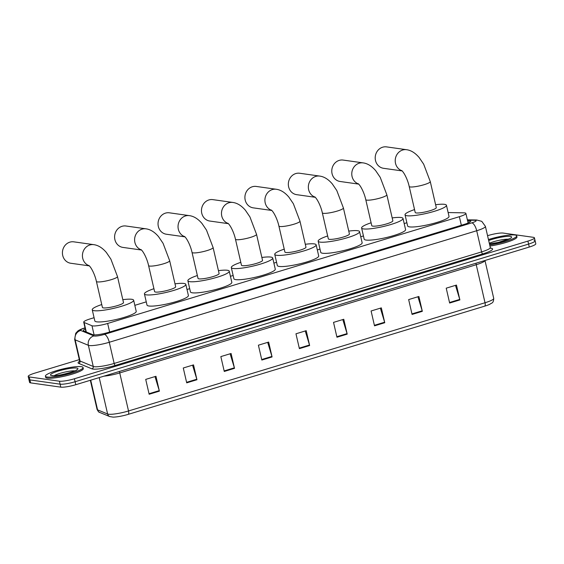 <?xml version="1.0" encoding="UTF-8"?>
<svg xmlns="http://www.w3.org/2000/svg" width="564" height="564" viewBox="0 0 564 564"><rect width="100%" height="100%" fill="white"/><g stroke="black" fill="none" stroke-linecap="round" stroke-linejoin="round"><path stroke-width="0.85" d="M94.082 317.701L90.247 318.864A11.583 1.875 -13 0 0 83.719 322.143A11.583 1.875 -13 0 0 84.092 322.481L91.974 325.738A11.583 1.875 -13 0 0 92.651 325.9A11.583 1.875 -13 0 0 107.653 323.461L459.364 216.696A11.583 1.875 -13 0 0 465.892 213.418A11.583 1.875 -13 0 0 463.862 212.847L448.126 212.55M406.877 222.745L404.184 223.563M363.442 235.935L360.748 236.746M320.007 249.119L317.313 249.937M276.572 262.302L273.878 263.12M233.129 275.486L230.443 276.304M189.694 288.676L187.008 289.487M146.259 301.86L134.831 305.328M85.298 328.981A11.583 1.875 -13 0 0 83.324 330.582A11.583 1.875 -13 0 0 83.698 330.92L92.764 334.663A11.583 1.875 -13 0 0 93.434 334.826A11.583 1.875 -13 0 0 108.443 332.386L464.257 224.38A11.583 1.875 -13 0 0 470.785 221.102A11.583 1.875 -13 0 0 468.754 220.524L467.528 220.503M487.557 235.703L488.205 235.505A11.583 1.875 167 0 1 503.215 233.066L533.382 237.324A11.583 1.875 167 0 1 534.425 237.825A11.583 1.875 167 0 1 527.904 241.103L74.42 378.761A11.583 1.875 167 0 1 59.41 381.201L29.243 376.942A11.583 1.875 167 0 1 28.2 376.442A11.583 1.875 167 0 1 34.728 373.164L79.327 359.628M534.066 240.292A11.583 1.875 167 0 1 535.116 240.793L535.8 243.768A11.583 1.875 167 0 1 529.272 247.046L75.795 384.704A11.583 1.875 167 0 1 60.785 387.144L30.618 382.885L29.934 379.917A11.583 1.875 167 0 1 28.884 379.41A11.583 1.875 167 0 0 29.934 379.917L60.101 384.169L29.934 379.917L29.243 376.942M75.795 384.704L75.104 381.736A11.583 1.875 167 0 1 60.101 384.169A11.583 1.875 167 0 0 75.104 381.736L528.588 244.078L75.104 381.736L74.42 378.761M535.116 240.793A11.583 1.875 167 0 1 528.588 244.078A11.583 1.875 167 0 0 535.116 240.793L534.425 237.825M455.493 285.363L459.752 299.406A3.088 1.184 73.1 0 1 459.886 299.921L456.459 285.067L446.216 288.176L449.642 303.037L459.886 299.921M417.931 296.763L422.189 310.806A3.088 1.184 73.1 0 1 422.323 311.328L418.897 296.474L408.653 299.583L412.08 314.437L422.323 311.328M380.369 308.17L384.627 322.213A3.088 1.184 73.1 0 1 384.761 322.728L381.334 307.873L371.091 310.983L374.517 325.837L384.761 322.728M342.806 319.569L347.064 333.613A3.088 1.184 73.1 0 1 347.198 334.135L343.772 319.273L333.528 322.389L336.955 337.244L347.198 334.135M154.994 376.583L159.252 390.626A3.088 1.184 73.1 0 1 159.386 391.141L155.96 376.287L145.716 379.396L149.143 394.257L159.386 391.141M192.557 365.176L196.815 379.219A3.088 1.184 73.1 0 1 196.949 379.741L193.522 364.887L183.279 367.996L186.705 382.85L196.949 379.741M230.119 353.776L234.377 367.82A3.088 1.184 73.1 0 1 234.511 368.341L231.085 353.487L220.841 356.596L224.268 371.45L234.511 368.341M267.681 342.376L271.94 356.42A3.088 1.184 73.1 0 1 272.074 356.934L268.647 342.08L258.404 345.189L261.83 360.043L272.074 356.934M305.244 330.969L309.502 345.013A3.088 1.184 73.1 0 1 309.636 345.535L306.21 330.68L295.966 333.789L299.392 348.644L309.636 345.535M484.702 306.153A3.863 1.48 -106.9 0 0 485.026 302.748A15.447 2.496 -13 0 0 493.726 298.377C493.5 303.629 491.625 302.755 489.968 304.179A12.669 2.044 167 0 1 484.702 306.153L128.197 414.371A12.669 2.044 167 0 1 113.04 417.113L109.783 416.584L99.729 412.439C99.102 412.58 98.214 411.572 97.064 409.401A15.447 2.496 -13 0 0 97.565 409.852A3.863 3.715 112.4 0 0 99.729 412.439M30.618 382.885A11.583 1.875 167 0 1 29.575 382.385L28.2 376.442M81.294 366.663A19.31 3.123 167 0 1 83.035 367.502A19.31 3.123 167 0 1 68.625 373.967A19.31 3.123 167 0 1 47.143 377.027A19.31 3.123 167 0 1 45.402 376.188A19.31 3.123 167 0 1 59.812 369.723A19.31 3.123 167 0 1 81.294 366.663M83.035 367.502L83.289 368.616A19.31 3.123 167 0 1 68.886 375.081A19.31 3.123 167 0 1 47.404 378.141A19.31 3.123 167 0 1 45.663 377.302L45.402 376.188M89.168 265.7A10.815 9.835 -82 0 1 82.429 255.245A10.815 9.835 -82 0 1 89.88 244.966A10.815 9.835 -82 0 1 93.786 244.656L73.785 241.836A10.815 9.835 98 0 0 69.873 242.146A10.815 9.835 98 0 0 62.428 253.328A10.815 9.835 98 0 0 70.761 263.254L89.345 265.877M88.886 265.447C91.312 267.463 94.935 274.626 96.409 281.429L102.415 307.422A10.815 1.748 -13 0 0 103.388 307.895A10.815 1.748 -13 0 0 115.416 306.181A10.815 1.748 -13 0 0 123.488 302.558L117.488 276.564L110.882 259.137L106.342 252.453C102.401 247.85 98.221 245.248 93.786 244.656M122.825 299.681A21.242 3.433 167 0 1 131.729 299.287A21.242 3.433 167 0 1 133.647 300.21A21.242 3.433 167 0 1 117.798 307.324A21.242 3.433 167 0 1 94.167 310.693A21.242 3.433 167 0 1 92.249 309.77A21.242 3.433 167 0 1 101.746 304.546M133.647 300.21L136.22 311.356A21.242 3.433 167 0 1 120.372 318.463A21.242 3.433 167 0 1 96.74 321.832A21.242 3.433 167 0 1 94.822 320.909L92.249 309.77M141.345 249.859A10.815 9.835 -82 0 1 134.606 239.404A10.815 9.835 -82 0 1 142.058 229.132A10.815 9.835 -82 0 1 145.963 228.822L125.962 226.002A10.815 9.835 98 0 0 122.05 226.305A10.815 9.835 98 0 0 114.605 237.486A10.815 9.835 98 0 0 122.938 247.413L141.522 250.035M141.063 249.605C143.489 251.629 147.119 258.784 148.593 265.588L154.592 291.581A10.815 1.748 -13 0 0 155.565 292.053A10.815 1.748 -13 0 0 167.6 290.34A10.815 1.748 -13 0 0 175.665 286.716L169.665 260.723L163.059 243.296L158.519 236.619C154.585 232.008 150.398 229.414 145.963 228.822M175.002 283.84A21.242 3.433 167 0 1 183.906 283.452A21.242 3.433 167 0 1 185.824 284.376A21.242 3.433 167 0 1 169.975 291.482A21.242 3.433 167 0 1 146.344 294.852A21.242 3.433 167 0 1 144.433 293.929A21.242 3.433 167 0 1 153.93 288.705M185.824 284.376L188.397 295.515A21.242 3.433 167 0 1 172.549 302.628A21.242 3.433 167 0 1 148.917 305.991A21.242 3.433 167 0 1 147 305.068L144.433 293.929M184.781 236.676A10.815 9.835 -82 0 1 178.041 226.22A10.815 9.835 -82 0 1 185.493 215.941A10.815 9.835 -82 0 1 189.405 215.638L169.397 212.811A10.815 9.835 98 0 0 165.485 213.121A10.815 9.835 98 0 0 158.04 224.303A10.815 9.835 98 0 0 166.373 234.229L184.957 236.852M184.498 236.422C186.924 238.438 190.554 245.601 192.028 252.404L198.027 278.397A10.815 1.748 -13 0 0 199 278.87A10.815 1.748 -13 0 0 211.035 277.157A10.815 1.748 -13 0 0 219.1 273.533L213.1 247.54L206.494 230.112L201.954 223.429C198.02 218.825 193.833 216.231 189.405 215.638M218.437 270.657A21.242 3.433 167 0 1 227.348 270.262A21.242 3.433 167 0 1 229.259 271.185A21.242 3.433 167 0 1 213.411 278.299A21.242 3.433 167 0 1 189.786 281.669A21.242 3.433 167 0 1 187.868 280.745A21.242 3.433 167 0 1 197.365 275.521M229.259 271.185L231.832 282.331A21.242 3.433 167 0 1 215.984 289.445A21.242 3.433 167 0 1 192.352 292.808A21.242 3.433 167 0 1 190.442 291.884L187.868 280.745M228.216 223.485A10.815 9.835 -82 0 1 221.476 213.037A10.815 9.835 -82 0 1 228.928 202.758A10.815 9.835 -82 0 1 232.84 202.448L212.832 199.628A10.815 9.835 98 0 0 208.92 199.938A10.815 9.835 98 0 0 201.475 211.112A10.815 9.835 98 0 0 209.808 221.046L228.392 223.668M227.934 223.238C230.359 225.255 233.989 232.417 235.463 239.214L241.462 265.214A10.815 1.748 -13 0 0 242.435 265.686A10.815 1.748 -13 0 0 254.47 263.966A10.815 1.748 -13 0 0 262.535 260.349L256.535 234.349L249.937 216.928L245.389 210.245C241.455 205.641 237.268 203.04 232.84 202.448M261.872 257.466A21.242 3.433 167 0 1 270.783 257.078A21.242 3.433 167 0 1 272.701 258.002A21.242 3.433 167 0 1 256.846 265.115A21.242 3.433 167 0 1 233.221 268.485A21.242 3.433 167 0 1 231.303 267.562A21.242 3.433 167 0 1 240.8 262.338M272.701 258.002L275.267 269.141A21.242 3.433 167 0 1 259.419 276.254A21.242 3.433 167 0 1 235.794 279.624A21.242 3.433 167 0 1 233.877 278.701L231.303 267.562M271.651 210.302A10.815 9.835 -82 0 1 264.911 199.846A10.815 9.835 -82 0 1 272.363 189.574A10.815 9.835 -82 0 1 276.275 189.264L256.267 186.444A10.815 9.835 98 0 0 252.355 186.754A10.815 9.835 98 0 0 244.91 197.929A10.815 9.835 98 0 0 253.25 207.855L271.827 210.478M271.369 210.055C273.794 212.071 277.425 219.227 278.898 226.03L284.898 252.03A10.815 1.748 -13 0 0 285.877 252.496A10.815 1.748 -13 0 0 297.905 250.783A10.815 1.748 -13 0 0 305.97 247.159L299.97 221.166L293.372 203.738L288.831 197.062C284.89 192.458 280.703 189.857 276.275 189.264M305.307 244.282A21.242 3.433 167 0 1 314.218 243.895A21.242 3.433 167 0 1 316.136 244.818A21.242 3.433 167 0 1 300.281 251.932A21.242 3.433 167 0 1 276.656 255.295A21.242 3.433 167 0 1 274.738 254.371A21.242 3.433 167 0 1 284.235 249.147M316.136 244.818L318.702 255.957A21.242 3.433 167 0 1 302.854 263.071A21.242 3.433 167 0 1 279.229 266.441A21.242 3.433 167 0 1 277.312 265.517L274.738 254.371M315.086 197.118A10.815 9.835 -82 0 1 308.346 186.663A10.815 9.835 -82 0 1 315.798 176.391A10.815 9.835 -82 0 1 319.71 176.081L299.703 173.254A10.815 9.835 98 0 0 295.79 173.564A10.815 9.835 98 0 0 288.345 184.745A10.815 9.835 98 0 0 296.685 194.672L315.262 197.294M314.804 196.864C317.229 198.888 320.86 206.043 322.333 212.847L328.333 238.84A10.815 1.748 -13 0 0 329.313 239.312A10.815 1.748 -13 0 0 341.34 237.599A10.815 1.748 -13 0 0 349.412 233.975L343.406 207.982L336.807 190.554L332.267 183.871C328.326 179.267 324.138 176.673 319.71 176.081M348.742 231.099A21.242 3.433 167 0 1 357.654 230.711A21.242 3.433 167 0 1 359.571 231.628A21.242 3.433 167 0 1 343.723 238.741A21.242 3.433 167 0 1 320.091 242.111A21.242 3.433 167 0 1 318.174 241.188A21.242 3.433 167 0 1 327.67 235.963M359.571 231.628L362.144 242.774A21.242 3.433 167 0 1 346.289 249.887A21.242 3.433 167 0 1 322.664 253.25A21.242 3.433 167 0 1 320.747 252.327L318.174 241.188M358.521 183.934A10.815 9.835 -82 0 1 351.781 173.479A10.815 9.835 -82 0 1 359.233 163.2A10.815 9.835 -82 0 1 363.145 162.89L343.138 160.07A10.815 9.835 98 0 0 339.232 160.38A10.815 9.835 98 0 0 331.78 171.562A10.815 9.835 98 0 0 340.12 181.488L358.697 184.111M358.239 183.681C360.671 185.697 364.295 192.86 365.768 199.663L371.768 225.656A10.815 1.748 -13 0 0 372.748 226.129A10.815 1.748 -13 0 0 384.775 224.416A10.815 1.748 -13 0 0 392.847 220.792L386.841 194.799L380.242 177.371L375.702 170.688C371.761 166.084 367.58 163.482 363.145 162.89M392.177 217.916A21.242 3.433 167 0 1 401.089 217.521A21.242 3.433 167 0 1 403.006 218.444A21.242 3.433 167 0 1 387.158 225.558A21.242 3.433 167 0 1 363.526 228.928A21.242 3.433 167 0 1 361.609 228.004A21.242 3.433 167 0 1 371.105 222.78M403.006 218.444L405.579 229.59A21.242 3.433 167 0 1 389.731 236.697A21.242 3.433 167 0 1 366.099 240.067A21.242 3.433 167 0 1 364.182 239.143L361.609 228.004M401.963 170.744A10.815 9.835 -82 0 1 395.223 160.296A10.815 9.835 -82 0 1 402.668 150.017A10.815 9.835 -82 0 1 406.581 149.707L386.573 146.887A10.815 9.835 98 0 0 382.667 147.197A10.815 9.835 98 0 0 375.215 158.371A10.815 9.835 98 0 0 383.555 168.305L402.139 170.92M401.674 170.497C404.106 172.513 407.73 179.676 409.203 186.472L415.21 212.473A10.815 1.748 -13 0 0 416.183 212.938A10.815 1.748 -13 0 0 428.21 211.225A10.815 1.748 -13 0 0 436.282 207.608L430.276 181.608L423.677 164.187L419.137 157.504C415.196 152.9 411.015 150.299 406.581 149.707M435.612 204.725A21.242 3.433 167 0 1 444.524 204.337A21.242 3.433 167 0 1 446.441 205.261A21.242 3.433 167 0 1 430.593 212.374A21.242 3.433 167 0 1 406.961 215.737A21.242 3.433 167 0 1 405.044 214.821A21.242 3.433 167 0 1 414.54 209.589M446.441 205.261L449.014 216.4A21.242 3.433 167 0 1 433.166 223.513A21.242 3.433 167 0 1 409.534 226.883A21.242 3.433 167 0 1 407.617 225.96L405.044 214.821M488.445 239.552A19.31 3.123 167 0 1 514.967 235.012A19.31 3.123 167 0 1 516.709 235.851A19.31 3.123 167 0 1 489.686 244.917M516.709 235.851L516.969 236.965A19.31 3.123 167 0 1 489.947 246.031M94.089 334.882L91.974 325.738M109.635 332.027L107.653 323.461M86.285 331.992L84.092 322.481M461.345 225.262L459.364 216.696M85.065 327.98L84.826 328.051A7.727 1.248 -13 0 0 80.722 330.462L93.927 335.911A7.727 1.248 -13 0 0 94.378 336.024A7.727 1.248 -13 0 0 104.382 334.396L471.814 222.858A7.727 1.248 -13 0 0 475.466 220.341A7.727 1.248 -13 0 0 474.81 220.291L467.45 220.157M474.81 220.291A7.727 6.408 91.1 0 1 476.672 219.995L481.776 221.349L485.407 226.368A15.447 2.496 167 0 1 476.7 230.739L109.275 342.27A15.447 2.496 167 0 1 89.26 345.52A15.447 2.496 167 0 1 88.365 345.302L93.257 366.473A15.447 2.496 -13 0 0 94.153 366.692A15.447 2.496 -13 0 0 114.161 363.442L481.585 251.904A15.447 2.496 -13 0 0 490.292 247.533L490.877 248.379M490.602 248.153A17.378 2.806 167 0 1 482.812 253.87L115.38 365.409A1.932 0.74 73.1 0 1 114.161 363.442L109.275 342.27A7.727 2.954 -106.9 0 0 104.382 334.396M115.38 365.409A17.378 2.806 167 0 1 92.87 369.067A17.378 2.806 167 0 1 91.862 368.821L78.657 363.371A17.378 2.806 167 0 1 79.538 361.263M59.41 381.201L60.785 387.144M527.904 241.103L529.272 247.046M93.927 335.911A7.727 7.431 112.4 0 0 88.365 345.302L75.16 339.852L80.046 361.023L93.257 366.473A1.932 1.861 -67.6 0 1 91.862 368.821M80.722 330.462A7.727 7.431 112.4 0 0 75.16 339.852A15.447 2.496 167 0 1 74.659 339.401L79.545 360.572A15.447 2.496 -13 0 0 80.046 361.023A1.932 1.861 -67.6 0 1 78.657 363.371M471.814 222.858A7.727 2.954 -106.9 0 1 476.7 230.739L481.585 251.904A1.932 0.74 73.1 0 0 482.812 253.87M84.826 328.051A7.727 2.954 -106.9 0 0 84.297 328.086C81.082 329.094 78.889 330.102 77.719 331.117L75.724 333.303L74.659 339.401M469.213 222.505L468.754 220.524M476.03 263.205A3.863 1.48 -106.9 0 0 476.242 264.72L119.737 372.938A15.447 2.496 167 0 1 103.952 376.16M484.948 260.498A15.447 2.496 167 0 1 476.242 264.72L485.026 302.748L128.522 410.966A3.863 1.48 73.1 0 1 128.197 414.371M90.712 380.178L97.565 409.852L107.618 413.997A15.447 2.496 -13 0 0 108.514 414.216A15.447 2.496 -13 0 0 128.522 410.966L119.737 372.938A3.863 1.48 -106.9 0 1 119.526 371.429M109.783 416.584A3.863 3.715 112.4 0 1 107.618 413.997L99.208 377.598M309.502 345.013L299.272 348.122M271.94 356.42L261.71 359.522M234.377 367.82L224.148 370.922M196.815 379.219L186.585 382.329M159.252 390.626L149.023 393.728M347.064 333.613L336.835 336.715M384.627 322.213L374.397 325.315M422.189 310.806L411.96 313.915M459.752 299.406L449.522 302.508M76.676 368.059A14.086 2.277 167 0 1 70.014 372.663A14.086 2.277 167 0 1 51.761 375.624A14.086 2.277 167 0 1 58.423 371.027A14.086 2.277 167 0 1 76.676 368.059M54.278 375.617A11.773 1.903 167 0 1 64.303 372.219A11.773 1.903 167 0 1 74.808 370.872M96.409 281.429A10.815 1.748 -13 0 0 97.389 281.894A10.815 1.748 -13 0 0 111.397 279.624A10.815 1.748 -13 0 0 117.488 276.564M148.593 265.588A10.815 1.748 -13 0 0 149.566 266.06A10.815 1.748 -13 0 0 163.574 263.783A10.815 1.748 -13 0 0 169.665 260.723M192.028 252.404A10.815 1.748 -13 0 0 193.001 252.869A10.815 1.748 -13 0 0 207.009 250.599A10.815 1.748 -13 0 0 213.1 247.54M235.463 239.214A10.815 1.748 -13 0 0 236.436 239.686A10.815 1.748 -13 0 0 250.444 237.409A10.815 1.748 -13 0 0 256.535 234.349M278.898 226.03A10.815 1.748 -13 0 0 279.871 226.502A10.815 1.748 -13 0 0 293.879 224.225A10.815 1.748 -13 0 0 299.97 221.166M322.333 212.847A10.815 1.748 -13 0 0 323.306 213.319A10.815 1.748 -13 0 0 337.314 211.042A10.815 1.748 -13 0 0 343.406 207.982M365.768 199.663A10.815 1.748 -13 0 0 366.748 200.128A10.815 1.748 -13 0 0 380.749 197.858A10.815 1.748 -13 0 0 386.841 194.799M409.203 186.472A10.815 1.748 -13 0 0 410.183 186.945A10.815 1.748 -13 0 0 424.184 184.668A10.815 1.748 -13 0 0 430.276 181.608M488.678 240.532A14.086 2.277 167 0 1 510.349 236.415A14.086 2.277 167 0 1 506.451 240.102A14.086 2.277 167 0 1 489.46 243.93M489.305 243.281A11.773 1.903 167 0 1 508.488 239.228M85.961 331.858L83.719 322.143M468.106 223.013L465.892 213.418M485.407 226.368L490.292 247.533M79.545 360.572L79.39 361.587M85.037 327.86L84.297 328.086M476.672 219.995L467.373 219.826M493.726 298.377L484.977 260.49M97.064 409.401L90.346 380.291M76.309 370.238L76.514 369.921C79.397 370.118 56.16 376.999 52.6 375.561L52.41 375.539M509.99 238.586L498.343 242.4L489.446 243.881"/></g></svg>
